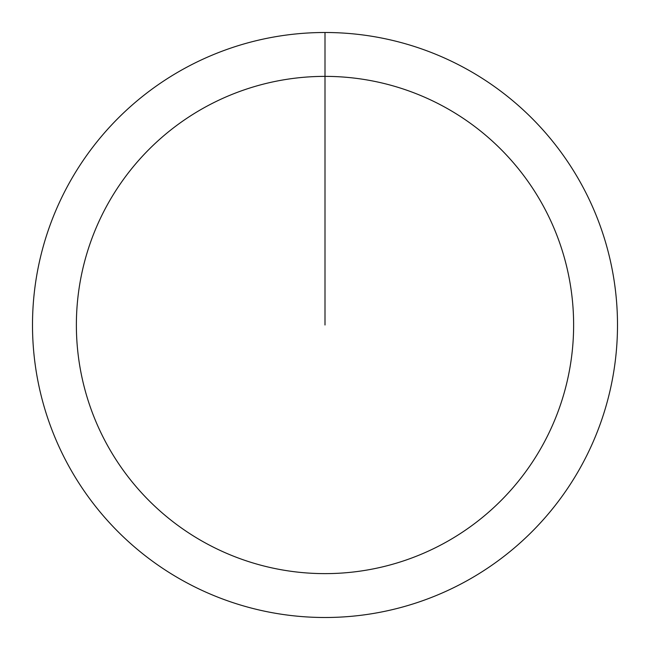<?xml version="1.0" encoding="UTF-8"?>
<svg xmlns="http://www.w3.org/2000/svg" width="650" height="650" viewBox="0 0 650 650"><rect width="100%" height="100%" fill="white"/><g stroke="black" fill="none" stroke-linecap="round" stroke-linejoin="round"><path stroke-width="0.97" d="M325 32.5A292.5 292.5 0 0 1 617.5 325A292.5 292.5 0 0 1 325 617.5A292.5 292.5 0 0 1 32.5 325A292.5 292.5 0 0 1 325 32.5L325 76.375A248.625 248.625 0 0 1 573.625 325A248.625 248.625 0 0 1 325 573.625A248.625 248.625 0 0 1 76.375 325A248.625 248.625 0 0 1 325 76.375L325 325"/></g></svg>
